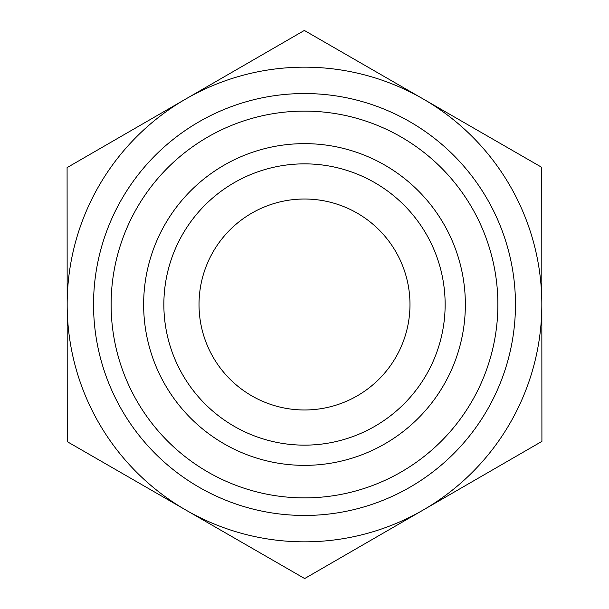 <?xml version="1.0" encoding="UTF-8"?>
<svg xmlns="http://www.w3.org/2000/svg" width="609" height="609" viewBox="0 0 609 609"><rect width="100%" height="100%" fill="white"/><g stroke="black" fill="none" stroke-linecap="round" stroke-linejoin="round"><path stroke-width="0.91" d="M541.751 167.338L541.911 441.388L304.66 578.55L67.249 441.662L67.089 167.612L304.34 30.45L541.751 167.338M409.979 304.5A105.479 105.479 0 0 1 304.5 409.979A105.479 105.479 0 0 1 199.021 304.5A105.479 105.479 0 0 1 304.5 199.021A105.479 105.479 0 0 1 409.979 304.5M541.835 304.363A237.335 237.335 0 0 0 185.715 99.031A237.335 237.335 0 0 0 185.951 510.106A237.335 237.335 0 0 0 541.835 304.5M163.859 304.5A140.641 140.641 0 0 0 304.5 445.141A140.641 140.641 0 0 0 445.141 304.5A140.641 140.641 0 0 0 304.5 163.859A140.641 140.641 0 0 0 163.859 304.5M143.64 304.5A160.86 160.86 0 0 1 304.5 143.64A160.86 160.86 0 0 1 465.36 304.5A160.86 160.86 0 0 1 304.5 465.36A160.86 160.86 0 0 1 143.64 304.5M445.141 304.5A140.641 140.641 0 0 0 234.176 182.7A140.641 140.641 0 0 0 234.176 426.3A140.641 140.641 0 0 0 445.141 304.5M515.465 304.5A210.965 210.965 0 0 0 199.021 121.8A210.965 210.965 0 0 0 199.021 487.2A210.965 210.965 0 0 0 515.465 304.5M497.88 304.5A193.38 193.38 0 0 1 207.806 471.975A193.38 193.38 0 0 1 207.806 137.025A193.38 193.38 0 0 1 497.88 304.5"/></g></svg>
